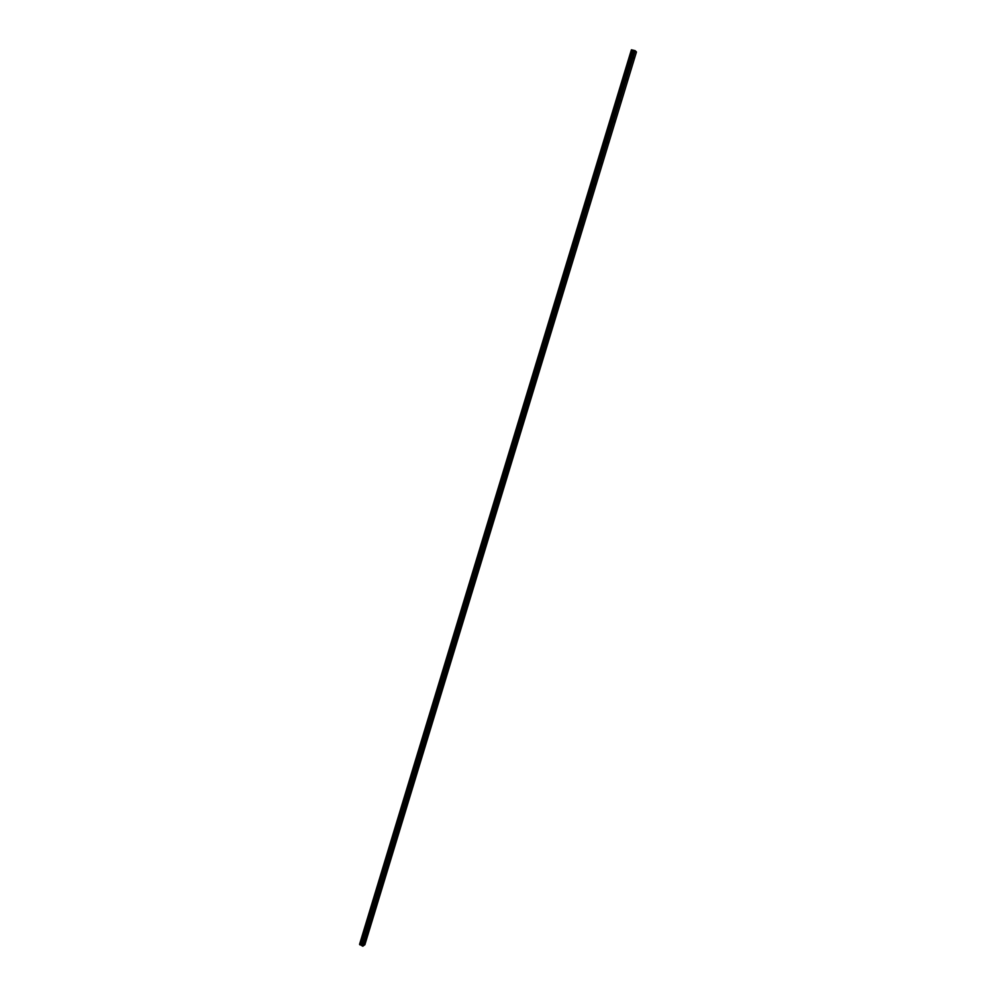 <?xml version="1.0" encoding="UTF-8"?>
<svg xmlns="http://www.w3.org/2000/svg" width="996" height="996" viewBox="0 0 996 996"><rect width="100%" height="100%" fill="white"/><g stroke="black" fill="none" stroke-linecap="round" stroke-linejoin="round"><path stroke-width="1.49" d="M633.867 58.664L633.929 57.706L633.867 58.664M365.993 939.502L365.32 940.386L365.993 939.502M371.234 922.246L370.574 923.118L371.234 922.246M376.5 904.916L375.853 905.775L376.5 904.916M381.804 887.511L381.144 888.37L381.804 887.511M387.12 870.031L386.46 870.878L387.12 870.031M392.461 852.464L391.814 853.311L392.461 852.464M397.827 834.822L397.18 835.656L397.827 834.822M403.206 817.106L402.571 817.928L403.206 817.106M408.621 799.315L407.987 800.124L408.621 799.315M414.062 781.437L413.427 782.246L414.062 781.437M419.515 763.484L418.893 764.281L419.515 763.484M425.006 745.444L424.383 746.228L425.006 745.444M430.521 727.329L429.886 728.101L430.521 727.329M436.049 709.127L435.426 709.899L436.049 709.127M441.614 690.838L440.991 691.61L441.614 690.838M447.192 672.474L446.582 673.234L447.192 672.474M452.807 654.023L452.196 654.77L452.807 654.023M458.446 635.498L457.836 636.232L458.446 635.498M464.111 616.873L463.501 617.607L464.111 616.873M469.788 598.173L469.191 598.895L469.788 598.173M475.503 579.386L474.918 580.095L475.503 579.386M481.242 560.499L480.657 561.209L481.242 560.499M487.019 541.538L486.434 542.247L487.019 541.538M492.808 522.489L492.223 523.186L492.808 522.489M498.623 503.354L498.05 504.038L498.623 503.354M504.474 484.131L503.901 484.803L504.474 484.131M510.35 464.808L509.778 465.481L510.35 464.808M516.252 445.399L515.691 446.071L516.252 445.399M522.178 425.902L521.618 426.562L522.178 425.902M528.141 406.318L527.581 406.966L528.141 406.318M534.13 386.635L533.57 387.282L534.13 386.635M540.143 366.864L539.595 367.499L540.143 366.864M546.182 346.994L545.634 347.616L546.182 346.994M552.257 327.024L551.709 327.659L552.257 327.024M570.633 266.579L570.696 265.783L570.633 266.579M576.821 246.236L576.883 245.427L576.821 246.236M583.046 225.793L583.096 224.971L583.046 225.793M589.283 205.251L589.346 204.417L589.283 205.251M595.558 184.609L595.62 183.762L595.558 184.609M601.87 163.879L601.933 163.008L601.87 163.879M608.207 143.038L608.27 142.154L608.207 143.038M614.569 122.097L614.644 121.201L614.569 122.097M620.969 101.057L621.043 100.135L620.969 101.057M627.405 79.917L627.468 78.97L627.405 79.917M631.389 49.85L359.556 944.333M362.992 946.2L635.199 50.734L636.444 51.979L364.872 944.756L362.731 946.188L634.95 50.622L631.925 49.912L360.216 944.93L631.999 49.949M631.439 49.8L359.805 944.731L631.925 49.912M634.95 50.622L362.942 946.2M634.9 50.609L362.731 946.188M362.693 946.175L634.29 50.46M634.228 50.46L362.171 945.926M362.133 945.889L360.888 944.992L632.622 50.186M632.547 50.174L360.888 944.992M360.216 944.93L631.402 49.8M631.589 49.825L359.905 944.831M360.042 944.893L631.738 49.862M361.013 945.017L632.746 50.236M633.73 50.472L361.834 945.416M361.884 945.453L633.792 50.485M360.938 944.992L632.672 50.211"/></g></svg>

